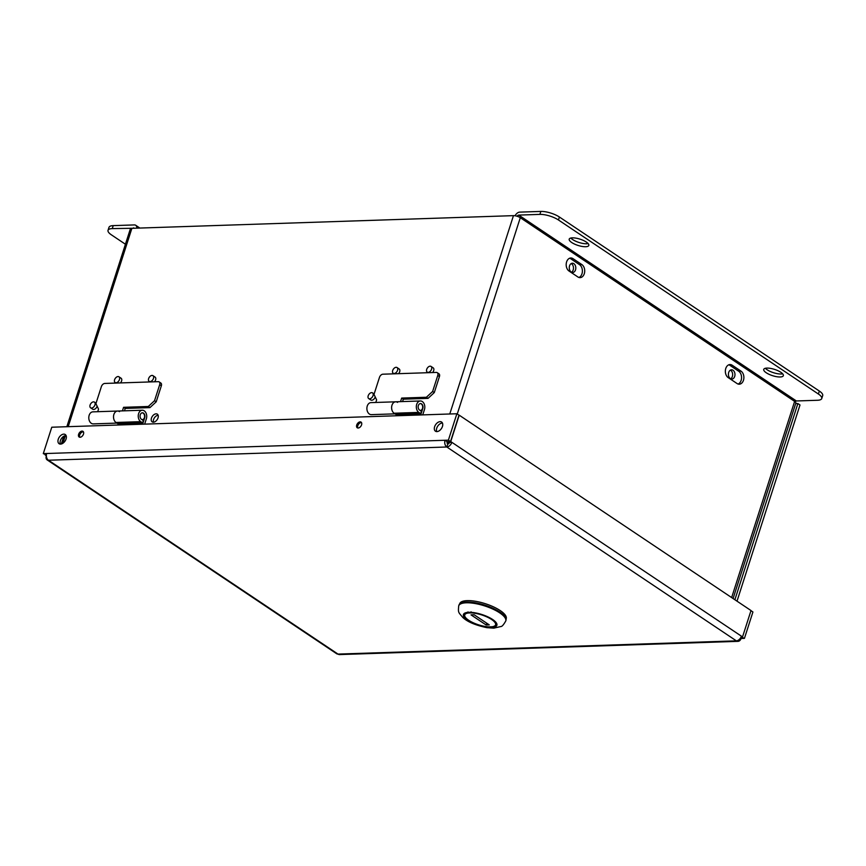 <?xml version="1.0" encoding="UTF-8"?>
<svg xmlns="http://www.w3.org/2000/svg" width="866" height="866" viewBox="0 0 866 866"><rect width="100%" height="100%" fill="white"/><g stroke="black" fill="none" stroke-linecap="round" stroke-linejoin="round"><path stroke-width="1.3" d="M431.571 369.197A3.432 2.165 123.8 0 1 427.23 372.131A3.432 2.165 123.8 0 1 427.339 368.072A3.432 2.165 123.8 0 1 431.051 366.426A3.432 2.165 123.8 0 1 431.571 369.197M431.051 366.426L433.173 367.844A3.432 2.165 123.8 0 1 433.693 370.616A3.432 2.165 123.8 0 1 432.556 372.553M153.488 422.186A4.644 2.934 123.8 0 1 153.585 419.534A4.644 2.934 123.8 0 1 158.142 415.247M153.412 422.186A4.644 2.934 123.8 0 1 152.167 421.861A4.644 2.934 123.8 0 1 152.319 416.373A4.644 2.934 123.8 0 1 157.331 414.154A4.644 2.934 123.8 0 1 157.677 418.787A4.644 2.934 123.8 0 1 153.412 422.186M375.205 396.931A3.432 2.165 123.8 0 1 375.162 397.061A3.432 2.165 123.8 0 1 370.832 399.995L368.71 398.577A3.432 2.165 123.8 0 1 368.819 394.517A3.432 2.165 123.8 0 1 372.521 392.872A3.432 2.165 123.8 0 1 373.04 395.643A3.432 2.165 123.8 0 1 368.71 398.577M118.945 376.797A3.432 2.165 123.8 0 1 119.465 379.568A3.432 2.165 123.8 0 1 115.124 382.501A3.432 2.165 123.8 0 1 115.232 378.442A3.432 2.165 123.8 0 1 118.945 376.797L121.067 378.215A3.432 2.165 123.8 0 1 121.586 380.986A3.432 2.165 123.8 0 1 120.45 382.924M66.844 426.721L130.333 228.96A5.055 1.624 -162.2 0 1 131.892 228.321L513.462 215.645L449.779 413.991M97.111 406.165A3.432 2.165 123.8 0 1 97.079 406.295A3.432 2.165 123.8 0 1 92.738 409.228L90.616 407.81A3.432 2.165 123.8 0 1 90.724 403.751A3.432 2.165 123.8 0 1 94.426 402.105A3.432 2.165 123.8 0 1 94.957 404.877A3.432 2.165 123.8 0 1 90.616 407.81M152.957 375.671A3.432 2.165 123.8 0 1 153.477 378.442A3.432 2.165 123.8 0 1 149.136 381.365A3.432 2.165 123.8 0 1 149.244 377.316A3.432 2.165 123.8 0 1 152.957 375.671L155.079 377.089A3.432 2.165 123.8 0 1 155.599 379.86A3.432 2.165 123.8 0 1 154.462 381.787M397.039 367.552A3.432 2.165 123.8 0 1 397.559 370.323A3.432 2.165 123.8 0 1 393.218 373.257A3.432 2.165 123.8 0 1 393.326 369.197A3.432 2.165 123.8 0 1 397.039 367.552L399.161 368.981A3.432 2.165 123.8 0 1 399.681 371.752A3.432 2.165 123.8 0 1 398.544 373.679M733.091 598.547L795.854 403.036A5.055 1.624 -162.2 0 0 794.631 401.38L520.293 217.702A5.055 1.624 -162.2 0 0 513.462 215.645M569.644 258.23A6.863 4.85 -91.9 0 1 570.694 258.739L579.527 264.66A6.863 4.85 -91.9 0 1 582.385 271.469A6.863 4.85 -91.9 0 1 578.932 277.466M728.815 364.803A6.863 4.85 -91.9 0 1 729.854 365.3L738.698 371.222A6.863 4.85 -91.9 0 1 741.545 378.031A6.863 4.85 -91.9 0 1 738.103 384.039M448.902 443.446L447.051 442.201M573.021 258.663L581.865 264.585A6.863 4.85 -91.9 0 1 584.637 272.216A6.863 4.85 -91.9 0 1 580.101 277.629A6.863 4.85 -91.9 0 1 577.893 276.968L569.049 271.047A6.863 4.85 -91.9 0 1 566.267 263.416A6.863 4.85 -91.9 0 1 570.802 257.992A6.863 4.85 -91.9 0 1 573.021 258.663L570.694 258.739M732.192 365.225L741.025 371.146A6.863 4.85 -91.9 0 1 743.807 378.778A6.863 4.85 -91.9 0 1 739.272 384.201A6.863 4.85 -91.9 0 1 737.053 383.53L728.209 377.608A6.863 4.85 -91.9 0 1 725.437 369.977A6.863 4.85 -91.9 0 1 729.973 364.554A6.863 4.85 -91.9 0 1 732.192 365.225L729.854 365.3M795.67 403.632L797.878 403.556L800 404.974L737.009 601.166M797.878 403.556L734.888 599.748M161.347 385.792A3.432 2.165 -56.2 0 0 160.827 383.021L159.16 381.906A3.432 2.165 123.8 0 1 159.68 384.677L154.538 400.698L148.292 406.49L149.959 407.605L156.205 401.813L161.347 385.792L159.68 384.677M97.706 411.696L98.529 409.142L95.909 403.643L101.376 386.615A3.432 2.165 123.8 0 1 104.797 383.443L158.251 381.668A3.432 2.165 123.8 0 1 159.16 381.906M117.96 423.063A6.008 4.243 -91.9 0 1 113.522 417.195A6.008 4.243 -91.9 0 1 117.559 411.036A6.008 4.243 -91.9 0 1 119.497 411.631M142.609 424.199L144.698 417.704A3.432 2.425 -91.9 0 0 142.37 412.801A3.432 2.425 -91.9 0 0 140.097 415.507A3.432 2.425 -91.9 0 0 141.494 419.328L143.345 420.562L142.598 422.889L140.747 421.655A6.008 4.243 -91.9 0 1 138.311 414.966A6.008 4.243 -91.9 0 1 142.284 410.224L92.835 411.859A6.008 4.243 88.1 0 0 88.797 418.007A6.008 4.243 88.1 0 0 93.236 423.885L116.942 423.095M124.466 410.809L125.234 408.427L149.959 407.605M122.431 410.885L123.567 407.312L148.292 406.49M156.205 401.813L154.538 400.698M123.567 407.312L125.234 408.427M439.441 376.548A3.432 2.165 -56.2 0 0 438.921 373.776L437.254 372.672A3.432 2.165 123.8 0 1 437.774 375.443L432.632 391.464L426.386 397.256L428.053 398.371L434.299 392.569L439.441 376.548L437.774 375.443M375.801 402.463L376.623 399.897L374.004 394.398L379.47 377.381A3.432 2.165 123.8 0 1 382.891 374.199L436.345 372.423A3.432 2.165 123.8 0 1 437.254 372.672M396.054 413.818A6.008 4.243 -91.9 0 1 391.616 407.951A6.008 4.243 -91.9 0 1 395.654 401.802A6.008 4.243 -91.9 0 1 397.591 402.387M420.703 414.955L422.781 408.471A3.432 2.425 -91.9 0 0 420.454 403.556A3.432 2.425 -91.9 0 0 418.191 406.273A3.432 2.425 -91.9 0 0 419.577 410.083L421.439 411.328L420.692 413.656L418.83 412.411A6.008 4.243 -91.9 0 1 416.394 405.732A6.008 4.243 -91.9 0 1 420.367 400.98L370.929 402.625A6.008 4.243 88.1 0 0 366.892 408.774A6.008 4.243 88.1 0 0 371.33 414.641L395.037 413.851M402.56 401.575L403.329 399.183L428.053 398.371M400.525 401.64L401.662 398.079L426.386 397.256M434.299 392.569L432.632 391.464M401.662 398.079L403.329 399.183M817.515 400.265L796.374 400.969L518.745 215.093L539.897 214.389A13.726 4.395 17.8 0 1 558.462 219.986L818.392 394.019A13.726 4.395 17.8 0 1 821.747 398.544A13.726 4.395 17.8 0 1 817.515 400.265M795.096 401.727A1.754 1.115 123.8 0 1 796.374 400.969M136.731 228.159A5.055 3.193 -56.2 0 0 135.713 225.279A5.055 3.193 -56.2 0 0 134.36 224.922L113.219 225.625L112.266 228.602L133.949 228.256M134.1 228.245A1.754 1.115 -56.2 0 0 133.873 228.018A1.754 1.115 -56.2 0 0 133.407 227.899M515.086 215.764A5.055 3.193 -56.2 0 1 519.708 212.127L540.849 211.423A13.726 4.395 17.8 0 1 559.414 217.02L819.344 391.053A13.726 4.395 17.8 0 1 822.7 395.567L821.747 398.544M125.429 244.244L111.389 234.838A13.726 4.395 17.8 0 1 108.034 230.324L108.986 227.347A13.726 4.395 17.8 0 1 113.219 225.625M108.034 230.324A13.726 4.395 17.8 0 1 112.266 228.602M734.693 376.429A4.644 3.28 -91.9 0 1 731.857 379.059A4.644 3.28 -91.9 0 1 730.363 378.615A4.644 3.28 -91.9 0 1 728.479 373.452A4.644 3.28 -91.9 0 1 731.553 369.793A4.644 3.28 -91.9 0 1 734.693 376.429M730.677 378.799A4.644 3.28 88.1 0 0 732.647 374.393A4.644 3.28 88.1 0 0 730.395 370.128M575.522 269.867A4.644 3.28 -91.9 0 1 572.686 272.498A4.644 3.28 -91.9 0 1 571.192 272.043A4.644 3.28 -91.9 0 1 569.319 266.89A4.644 3.28 -91.9 0 1 572.383 263.221A4.644 3.28 -91.9 0 1 575.522 269.867M571.517 272.238A4.644 3.28 88.1 0 0 573.476 267.832A4.644 3.28 88.1 0 0 571.224 263.567M782.658 373.82A10.295 3.302 17.8 0 1 781.132 374.004A10.295 3.302 17.8 0 1 765.382 368.267M780.179 376.97A10.295 3.302 17.8 0 1 769.105 374.339A10.295 3.302 17.8 0 1 763.747 369.381A10.295 3.302 17.8 0 1 774.55 369.392A10.295 3.302 17.8 0 1 783.351 375.682A10.295 3.302 17.8 0 1 780.179 376.97M588.122 243.573A10.295 3.302 17.8 0 1 586.596 243.757A10.295 3.302 17.8 0 1 570.846 238.031M585.643 246.723A10.295 3.302 17.8 0 1 574.569 244.093A10.295 3.302 17.8 0 1 569.211 239.135A10.295 3.302 17.8 0 1 580.014 239.146A10.295 3.302 17.8 0 1 588.815 245.435A10.295 3.302 17.8 0 1 585.643 246.723M517.186 216.273A1.754 1.115 123.8 0 1 518.745 215.093M46.342 455.797L46.353 455.797A5.055 3.193 -56.2 0 0 47.11 459.878A5.055 3.193 -56.2 0 0 48.453 460.236A5.055 3.561 -91.9 0 1 46.667 453.503L43.3 453.611L46.374 455.007L45.216 455.04L46.342 455.797M46.667 453.503L445.027 440.264L447.148 441.682L450.515 441.573L448.393 440.155L445.027 440.264A5.055 3.561 88.1 0 0 446.824 446.997A5.055 3.193 -56.2 0 0 451.857 442.32L450.731 441.573L459.207 415.171L751.006 610.541L742.53 636.932L741.404 636.174A5.055 3.193 123.8 0 1 736.36 640.851A5.055 3.561 88.1 0 0 737.994 641.349L339.634 654.577A5.055 3.561 -91.9 0 1 338 654.09A5.055 3.193 123.8 0 1 336.658 653.733L47.11 459.878M737.994 641.349A5.055 3.561 88.1 0 0 741.08 638.48L740.473 638.069M741.08 638.48L744.446 638.361L741.09 636.986L742.53 636.932M744.446 638.361L752.922 611.97L750.963 610.66M447.148 441.682A1.754 1.245 88.1 0 0 447.776 444.031L446.824 446.997L736.36 640.851L338 654.09L48.453 460.236L446.824 446.997M83.407 431.82A3.421 2.154 -56.2 0 0 80.322 433.693A3.421 2.154 -56.2 0 0 79.769 437.254M361.49 422.586A3.421 2.154 -56.2 0 0 358.416 424.448A3.421 2.154 -56.2 0 0 357.864 428.01M83.482 434.104A3.421 2.154 -56.2 0 0 82.963 431.344A3.421 2.154 -56.2 0 0 79.261 432.978A3.421 2.154 -56.2 0 0 79.152 437.027A3.421 2.154 -56.2 0 0 83.482 434.104M448.393 440.155L456.869 413.753L51.776 427.219L43.3 453.611M456.869 413.753L458.991 415.182L450.515 441.573M66.076 438.986A5.521 3.486 -56.2 0 0 65.242 434.537A5.521 3.486 -56.2 0 0 59.267 437.178A5.521 3.486 -56.2 0 0 59.094 443.706A5.521 3.486 -56.2 0 0 66.076 438.986M66.087 435.566A5.521 3.486 -56.2 0 0 61.389 438.607A5.521 3.486 -56.2 0 0 60.371 444.096M442.439 426.483A5.521 3.486 -56.2 0 0 441.595 422.034A5.521 3.486 -56.2 0 0 435.63 424.676A5.521 3.486 -56.2 0 0 435.457 431.203A5.521 3.486 -56.2 0 0 442.439 426.483M442.45 423.063A5.521 3.486 -56.2 0 0 437.752 426.094A5.521 3.486 -56.2 0 0 436.735 431.593M361.566 424.86A3.421 2.154 -56.2 0 0 361.046 422.099A3.421 2.154 -56.2 0 0 357.355 423.745A3.421 2.154 -56.2 0 0 357.247 427.782A3.421 2.154 -56.2 0 0 361.566 424.86M741.404 636.174L451.857 442.32L449.53 442.407A1.754 1.115 -56.2 0 1 447.776 444.031M450.731 441.573L448.404 441.649L449.53 442.407M396.401 414.468L395.978 415.777M395.654 401.802A6.008 4.243 88.1 0 0 391.681 406.555A6.008 4.243 88.1 0 0 394.106 413.234L395.968 414.478L420.692 413.656M422.738 414.89L424.448 409.586A6.008 4.243 -91.9 0 0 420.367 400.98M420.302 403.567A3.432 2.425 -91.9 0 1 422.478 408.481A3.432 2.425 -91.9 0 1 420.378 410.43A3.432 2.425 -91.9 0 1 420.064 410.408M118.306 423.701L117.884 425.022M117.559 411.036A6.008 4.243 88.1 0 0 113.587 415.788A6.008 4.243 88.1 0 0 116.022 422.478L117.873 423.712L142.598 422.889M144.654 424.134L146.354 418.819A6.008 4.243 -91.9 0 0 142.284 410.224M142.219 412.811A3.432 2.425 -91.9 0 1 144.395 417.715A3.432 2.425 -91.9 0 1 142.295 419.664A3.432 2.425 -91.9 0 1 141.981 419.653M466.547 602.043A24.713 7.924 17.8 0 1 493.122 608.354A24.713 7.924 17.8 0 1 505.993 620.251L505.755 620.998A24.713 7.924 -162.2 0 0 484.646 605.908A24.713 7.924 -162.2 0 0 458.699 605.897L458.937 605.15A24.713 7.924 17.8 0 1 466.547 602.043M469.155 612.522A17.082 5.477 -162.2 0 0 463.905 614.665A17.082 5.477 -162.2 0 0 464.079 616.321A17.082 5.477 -162.2 0 0 480.792 625.782A17.082 5.477 -162.2 0 0 496.424 625.1A17.082 5.477 -162.2 0 0 487.526 616.884A17.082 5.477 -162.2 0 0 469.155 612.522M496.499 624.592A17.017 5.456 17.8 0 1 495.081 625.793L494.14 626.215A16.194 5.196 17.8 0 1 492.05 626.757L488.944 626.854A16.194 5.196 17.8 0 1 465.107 616.895A16.194 5.196 17.8 0 1 468.268 613.009L467.976 611.916M471.082 611.807L471.375 612.912A16.194 5.196 17.8 0 1 490.243 618.638A16.194 5.196 17.8 0 1 494.14 626.215M465.107 616.895L464.587 615.997A17.017 5.456 17.8 0 1 464.133 614.2M486.172 625.003L471.039 614.871L474.146 614.763L489.279 624.895L486.172 625.003L486.746 623.206M468.268 613.009L471.375 612.912M506.09 619.049L506.22 618.638A24.432 7.826 -162.2 0 0 493.501 606.871A24.432 7.826 -162.2 0 0 467.218 600.625A24.432 7.826 -162.2 0 0 459.694 603.699L459.565 604.111M131.892 228.321L68.208 426.667M65.329 435.63L62.882 443.273M520.293 217.702L457.259 414.024M794.631 401.38L731.64 597.572M738.698 371.222L741.025 371.146M579.527 264.66L581.865 264.585M819.344 391.053L818.392 394.019M540.849 211.423L539.897 214.389M559.414 217.02L558.462 219.986M394.106 413.234L418.83 412.411M116.022 422.478L140.747 421.655M491.477 627.46A17.569 5.629 -162.2 0 0 485.274 615.737A17.569 5.629 -162.2 0 0 463.732 616.451A17.569 5.629 -162.2 0 0 491.477 627.46M428.075 372.694L427.23 372.131M61.291 443.998L63.781 436.258M96.05 403.188L94.426 402.105M115.968 383.064L115.124 382.501M149.98 381.938L149.136 381.365M374.144 393.954L372.521 392.872M394.062 373.831L393.218 373.257M135.713 225.279L139.859 228.061M505.755 620.998C503.601 624.765 501.999 626.605 500.938 626.519L493.782 628.153L486.995 627.688C475.423 625.241 467.369 621.831 462.812 617.469C458.341 612.035 458.071 613.02 458.699 605.897"/></g></svg>
